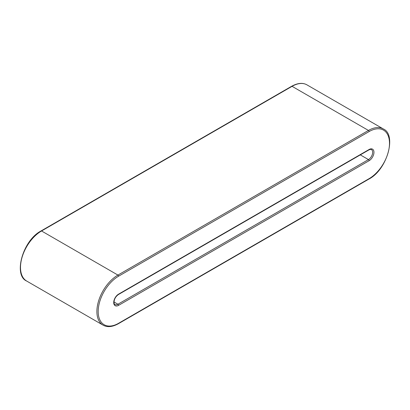 <?xml version="1.0" encoding="UTF-8"?>
<svg xmlns="http://www.w3.org/2000/svg" width="410" height="410" viewBox="0 0 410 410"><rect width="100%" height="100%" fill="white"/><g stroke="black" fill="none" stroke-linecap="round" stroke-linejoin="round"><path stroke-width="0.61" d="M369.108 178.652L118.577 323.295A0.917 0.528 60 0 1 118.387 323.71C112.366 327.026 107.251 327.503 103.053 325.14A29.756 17.179 -60 0 1 98.492 301.299A29.756 17.179 -60 0 1 117.931 275.079A0.917 0.528 60 0 1 118.577 276.202L369.108 131.559A28.838 16.651 -60 0 1 389.5 143.331A28.838 16.651 -60 0 1 369.108 178.652A0.917 0.528 60 0 1 368.918 179.067C387.301 169.622 396.87 134.634 383.34 128.96L306.946 84.86A29.756 17.179 -60 0 0 292.069 86.331L368.462 130.436A0.917 0.528 60 0 1 369.108 131.559M118.577 323.295A28.838 16.651 -60 0 1 98.185 311.518A28.838 16.651 -60 0 1 118.577 276.202M41.082 230.933C22.699 240.378 13.13 275.366 26.66 281.04A29.756 17.179 -60 0 1 22.099 257.193A29.756 17.179 -60 0 1 41.538 230.973A0.917 0.528 -120 0 0 41.082 230.933L291.612 86.29A0.917 0.528 60 0 1 292.069 86.331L41.538 230.973L117.931 275.079L368.462 130.436A29.756 17.179 -60 0 1 383.34 128.96M369.108 149.496A6.867 3.967 -60 0 1 373.961 152.3A6.867 3.967 -60 0 1 369.108 160.71L118.577 305.353A6.867 3.967 -60 0 1 113.719 302.549A6.867 3.967 -60 0 1 118.577 294.139L369.108 149.496A0.917 0.528 60 0 1 368.918 149.916C370.394 149.301 371.234 149.189 371.434 149.578A5.95 3.434 -60 0 1 372.347 154.345A5.95 3.434 -60 0 1 368.462 159.587L117.931 304.23A0.917 0.528 60 0 1 118.577 305.353M360.313 154.883L368.462 159.587A0.917 0.528 -120 0 1 369.108 160.71M113.995 301.96L117.931 304.23A5.95 3.434 -60 0 1 114.954 304.527C114.39 304.251 114.072 303.574 114 302.503C114.129 299.238 115.589 296.589 118.387 294.559A0.917 0.528 -120 0 0 118.577 294.139M118.387 323.71L368.918 179.067M118.387 294.559L368.918 149.916M103.053 325.14L26.66 281.04M291.612 86.29C297.634 82.974 302.744 82.497 306.946 84.86"/></g></svg>
